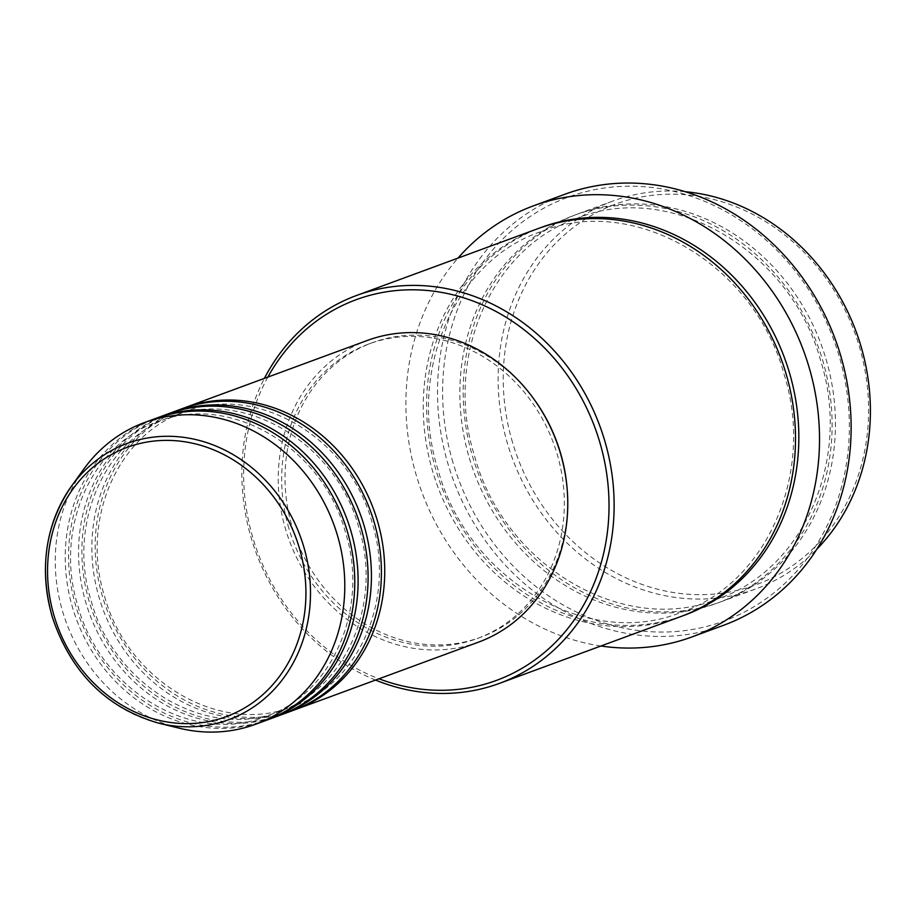 <?xml version="1.0" encoding="UTF-8"?>
<svg xmlns="http://www.w3.org/2000/svg" width="916" height="916" viewBox="0 0 916 916"><rect width="100%" height="100%" fill="white"/><g stroke="black" fill="none" stroke-linecap="round" stroke-linejoin="round"><path stroke-width="0.69" stroke-dasharray="4.58 3.44" d="M293.864 710.152A160.758 142.472 69.8 0 1 102.569 596.763A160.758 142.472 69.8 0 1 182.731 408.467M292.215 710.77A160.758 142.472 69.8 0 1 99.237 597.988A160.758 142.472 69.8 0 1 181.07 409.074M280.559 715.053A160.758 142.472 69.8 0 1 89.253 601.675A160.758 142.472 69.8 0 1 169.426 413.379M278.899 715.682A160.758 142.472 69.8 0 1 85.932 602.9A160.758 142.472 69.8 0 1 167.754 413.975M267.243 719.965A160.758 142.472 69.8 0 1 75.948 606.575A160.758 142.472 69.8 0 1 156.109 418.28M265.583 720.583A160.758 142.472 69.8 0 1 72.616 607.8A160.758 142.472 69.8 0 1 154.438 418.887M512.536 442.451A202.871 179.776 69.8 0 1 628.342 200.009A202.871 179.776 69.8 0 1 859.3 346.374A202.871 179.776 69.8 0 1 743.506 588.816A202.871 179.776 69.8 0 1 512.536 442.451M685.214 191.707A206.695 183.177 -110.2 0 0 612.804 201.073A206.695 183.177 -110.2 0 0 507.601 443.974A206.695 183.177 -110.2 0 0 755.711 588.977A206.695 183.177 -110.2 0 0 816.889 549.131M267.873 377.094A202.871 179.776 -110.2 0 0 252.953 538.081A202.871 179.776 -110.2 0 0 379.018 678.802M375.537 680.073A206.695 183.177 69.8 0 1 251.35 538.379A206.695 183.177 69.8 0 1 264.392 378.377M452.973 462.603A225.828 200.135 69.8 0 1 581.878 192.715A225.828 200.135 69.8 0 1 838.999 355.648A225.828 200.135 69.8 0 1 710.083 625.536A225.828 200.135 69.8 0 1 452.973 462.603M564.932 194.238A229.664 203.524 -110.2 0 0 448.038 464.114A229.664 203.524 -110.2 0 0 723.709 625.239M825.969 358.957A206.695 183.177 69.8 0 1 720.766 601.846A206.695 183.177 69.8 0 1 472.667 456.844A206.695 183.177 69.8 0 1 577.859 213.943A206.695 183.177 69.8 0 1 825.969 358.957M680.828 616.56A206.695 183.177 69.8 0 1 432.73 471.557A206.695 183.177 69.8 0 1 537.921 228.656M478.576 642.116A160.758 142.472 69.8 0 1 285.609 529.334A160.758 142.472 69.8 0 1 367.43 340.42M288.884 528.429A156.934 139.072 69.8 0 1 368.759 344.004A156.934 139.072 69.8 0 1 557.134 454.107A156.934 139.072 69.8 0 1 477.259 638.532A156.934 139.072 69.8 0 1 288.884 528.429M567.038 487.633A156.934 139.072 69.8 0 1 480.579 637.296A156.934 139.072 69.8 0 1 292.215 527.204A156.934 139.072 69.8 0 1 372.091 342.779A156.934 139.072 69.8 0 1 534.978 400.59M600.907 645.998A229.664 203.524 69.8 0 1 416.425 475.77A229.664 203.524 69.8 0 1 458.011 258.094M179.227 728.186A160.758 142.472 69.8 0 1 62.632 611.476A160.758 142.472 69.8 0 1 83.791 469.118M469.335 458.069A206.695 183.177 -110.2 0 0 704.656 607.193A206.695 183.177 -110.2 0 0 822.637 360.183A206.695 183.177 -110.2 0 0 587.316 211.058A206.695 183.177 -110.2 0 0 469.335 458.069M682.489 615.941A206.695 183.177 69.8 0 1 436.05 470.332A206.695 183.177 69.8 0 1 539.593 228.05M158.926 723.216A147.167 130.416 69.8 0 1 52.189 616.388M104.573 596.293C127.507 681.527 220.641 735.811 292.548 706.568C359.038 684.069 396.239 598.423 372.022 522.326C349.088 437.092 255.953 382.808 184.047 412.051C117.569 434.55 80.356 520.196 104.573 596.293M91.268 601.194C114.202 686.428 207.337 740.712 279.243 711.48C345.721 688.981 382.934 603.335 358.717 527.238C335.783 442.004 242.648 387.72 170.742 416.952C104.252 439.451 67.051 525.097 91.268 601.194M77.952 606.106C100.886 691.34 194.02 745.624 265.926 716.381C332.405 693.881 369.617 608.235 345.401 532.139C322.466 446.905 229.332 392.62 157.426 421.864C90.947 444.363 53.735 530.009 77.952 606.106M474.671 456.374C504.292 566.489 624.678 636.7 717.778 598.869C803.847 569.729 851.926 458.962 820.633 360.652C791.012 250.537 670.615 180.315 577.527 218.157C491.457 247.297 443.378 358.053 474.671 456.374M784.027 374.14C815.32 472.45 767.23 583.217 681.172 612.357C588.072 650.188 467.687 579.965 438.054 469.851C406.761 371.541 454.851 260.774 540.909 231.634C634.009 193.803 754.395 264.026 784.027 374.14M368.759 344.004L372.091 342.779M577.859 213.943L612.804 201.073M720.766 601.846L755.711 588.977M477.259 638.532L480.579 637.296"/><path stroke-width="1.37" d="M182.731 408.467A160.758 142.472 69.8 0 1 184.391 407.849A160.758 142.472 69.8 0 1 377.358 520.631A160.758 142.472 69.8 0 1 295.536 709.545A160.758 142.472 69.8 0 1 293.864 710.152M169.426 413.379A160.758 142.472 69.8 0 1 171.086 412.75L181.07 409.074A160.758 142.472 69.8 0 1 374.037 521.857A160.758 142.472 69.8 0 1 292.215 710.77L282.231 714.457A160.758 142.472 69.8 0 1 280.559 715.053M171.086 412.75A160.758 142.472 69.8 0 1 364.053 525.532A160.758 142.472 69.8 0 1 282.231 714.457M156.109 418.28A160.758 142.472 69.8 0 1 157.77 417.662L167.754 413.975A160.758 142.472 69.8 0 1 360.721 526.757A160.758 142.472 69.8 0 1 278.899 715.682L268.915 719.358A160.758 142.472 69.8 0 1 267.243 719.965M157.77 417.662A160.758 142.472 69.8 0 1 350.736 530.444A160.758 142.472 69.8 0 1 268.915 719.358M52.189 616.388A147.167 130.416 69.8 0 1 71.562 486.075L83.791 469.118A160.758 142.472 69.8 0 1 144.453 422.562L154.438 418.887A160.758 142.472 69.8 0 1 347.404 531.669A160.758 142.472 69.8 0 1 265.583 720.583L255.598 724.258A160.758 142.472 69.8 0 1 179.227 728.186L158.926 723.216A147.167 130.416 69.8 0 0 303.746 546.692A147.167 130.416 69.8 0 0 198.955 440.356A147.167 130.416 69.8 0 0 71.562 486.075C45.411 524.49 38.93 567.943 52.109 616.445C70.784 672.504 106.393 708.102 158.926 723.216M816.889 549.131A206.695 183.177 -110.2 0 0 860.914 346.076A206.695 183.177 -110.2 0 0 685.214 191.707M379.018 678.802A202.871 179.776 -110.2 0 0 559.252 638.418A202.871 179.776 -110.2 0 0 599.717 442.004A202.871 179.776 -110.2 0 0 444.592 292.971A202.871 179.776 -110.2 0 0 267.873 377.094M264.392 378.377A206.695 183.177 69.8 0 1 356.553 295.479A206.695 183.177 69.8 0 1 604.652 440.481A206.695 183.177 69.8 0 1 499.449 683.382A206.695 183.177 69.8 0 1 375.537 680.073M692.095 636.883L723.709 625.239A229.664 203.524 -110.2 0 0 840.602 355.351A229.664 203.524 -110.2 0 0 564.932 194.238L533.318 205.882A229.664 203.524 69.8 0 1 808.988 366.995A229.664 203.524 69.8 0 1 692.095 636.883A229.664 203.524 69.8 0 1 600.907 645.998M356.553 295.479L537.921 228.656A206.695 183.177 69.8 0 1 786.031 373.671A206.695 183.177 69.8 0 1 680.828 616.56L499.449 683.382M184.391 407.849L367.43 340.42A160.758 142.472 69.8 0 1 560.397 453.202A160.758 142.472 69.8 0 1 478.576 642.116L295.536 709.545M534.978 400.59A156.934 139.072 69.8 0 1 560.455 452.882A156.934 139.072 69.8 0 1 567.038 487.633M458.011 258.094A229.664 203.524 69.8 0 1 533.318 205.882M144.453 422.562A160.758 142.472 69.8 0 1 337.42 535.345A160.758 142.472 69.8 0 1 255.598 724.258M299.349 548.02A143.469 127.141 -110.2 0 0 136.015 444.512A143.469 127.141 -110.2 0 0 54.124 615.964A143.469 127.141 -110.2 0 0 217.458 719.472A143.469 127.141 -110.2 0 0 299.349 548.02M539.593 228.05A206.695 183.177 69.8 0 1 789.352 372.434A206.695 183.177 69.8 0 1 682.489 615.941"/></g></svg>

